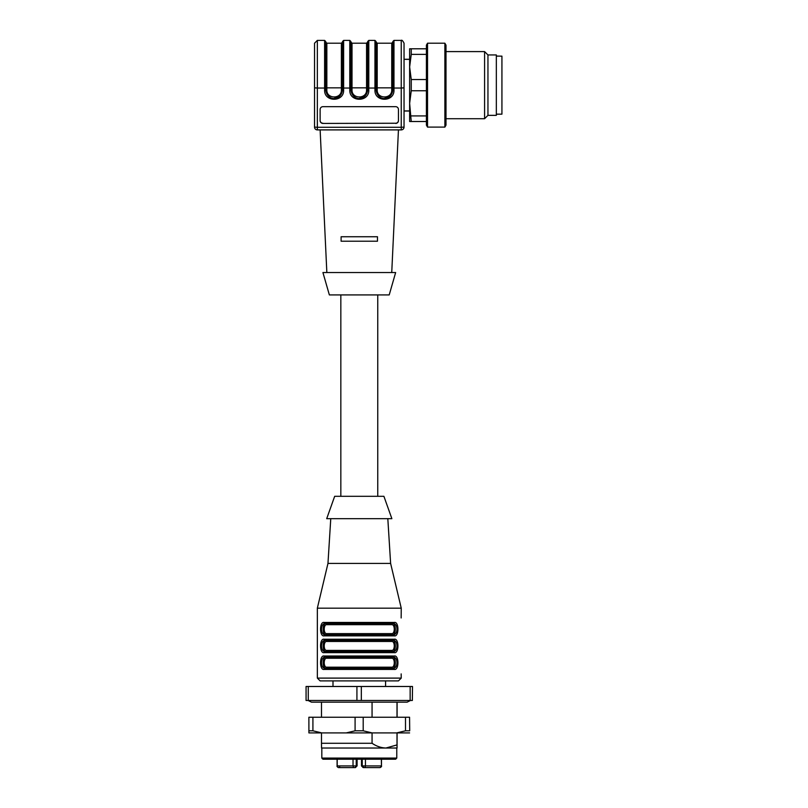 <?xml version="1.0" encoding="UTF-8"?>
<svg xmlns="http://www.w3.org/2000/svg" width="808" height="808" viewBox="0 0 808 808"><rect width="100%" height="100%" fill="white"/><g stroke="black" fill="none" stroke-linecap="round" stroke-linejoin="round"><path stroke-width="1.21" d="M359.287 680.891L385.578 680.891L385.578 686.487M412.353 700.475L412.504 686.487L412.353 700.475L410.151 700.475L410.151 686.487L412.353 686.487M361.327 700.475L356.924 700.475L356.924 686.487L361.327 686.487L361.327 700.475L410.151 700.475M308.262 700.475L306.07 700.475L306.07 686.487L308.262 686.487L308.262 700.475L356.924 700.475M308.262 686.487L356.924 686.487M361.327 686.487L410.151 686.487M359.186 680.891L320.13 680.891L317.342 678.104L401.243 678.104L398.445 680.891L359.186 680.891M387.82 518.675L390.618 563.428L401.243 608.172L317.342 608.172L317.342 678.104M401.162 673.902L401.243 678.104M401.243 608.172L401.162 617.969M324.129 656.005L394.324 656.005C399.101 654.874 399.152 670.529 394.324 669.428L324.129 669.428C319.402 670.549 319.352 654.904 324.129 656.005A1.121 0.939 90 0 0 325.069 657.126C320.342 657.096 320.362 668.378 325.069 668.307L393.385 668.307C398.152 668.337 398.132 657.055 393.385 657.126L325.069 657.126M394.324 652.652L324.129 652.652C319.402 653.773 319.352 638.128 324.129 639.219L394.324 639.219C399.101 638.098 399.152 653.743 394.324 652.652A1.121 0.929 -90 0 0 393.385 651.531C398.152 651.561 398.132 640.269 393.385 640.34L325.069 640.34C320.342 640.31 320.362 651.601 325.069 651.531L325.745 651.531C322.311 651.339 322.301 640.562 325.745 640.34A1.121 0.929 90 0 1 326.674 641.461C323.402 641.199 323.422 650.703 326.674 650.41L391.789 650.41C395.092 650.672 395.072 641.168 391.789 641.461A1.121 0.929 90 0 1 392.718 640.34C396.183 640.532 396.193 651.309 392.718 651.531A1.121 0.929 90 0 1 391.789 650.41M394.324 635.866L324.129 635.866C319.402 636.987 319.352 621.342 324.129 622.443L394.324 622.443C399.101 621.312 399.152 636.967 394.324 635.866A1.121 0.929 -90 0 0 393.385 634.745C398.152 634.775 398.132 623.493 393.385 623.564L325.069 623.564C320.342 623.534 320.362 634.815 325.069 634.745L392.718 634.745A1.121 0.929 90 0 1 391.789 633.624C395.092 633.886 395.072 624.382 391.789 624.675A1.121 0.929 90 0 1 392.718 623.564C396.183 623.756 396.193 634.522 392.718 634.745M325.745 668.307C322.311 668.115 322.301 657.338 325.745 657.126L392.718 657.126C396.183 657.318 396.193 668.085 392.718 668.307L325.745 668.307A1.121 0.929 -90 0 0 326.674 667.196L391.789 667.196C395.092 667.448 395.072 657.944 391.789 658.237L326.674 658.237C323.402 657.985 323.422 667.489 326.674 667.196M383.901 496.304L334.674 496.304L326.705 518.675L391.87 518.675L383.901 496.304M390.618 563.428L327.967 563.428L317.342 608.172M392.839 623.564L325.866 623.564M324.129 652.652A1.121 0.939 -90 0 1 325.069 651.531L393.385 651.531M326.674 633.624A1.121 0.929 90 0 1 325.745 634.745C322.311 634.553 322.301 623.776 325.745 623.564A1.121 0.929 90 0 1 326.674 624.675C323.402 624.422 323.422 633.927 326.674 633.624L391.789 633.624M325.19 657.126L325.866 657.126M392.718 657.126A1.121 0.929 -90 0 0 391.789 658.237M326.674 658.237A1.121 0.929 90 0 0 325.745 657.126M392.718 668.307A1.121 0.929 90 0 1 391.789 667.196M325.745 651.531A1.121 0.929 90 0 0 326.674 650.41M393.385 623.564A1.121 0.929 -90 0 0 394.324 622.443M325.069 623.564A1.121 0.939 -90 0 1 324.129 622.443M324.129 635.866A1.121 0.939 -90 0 1 325.069 634.745M393.385 640.34A1.121 0.929 -90 0 0 394.324 639.219M325.069 640.34A1.121 0.939 -90 0 1 324.129 639.219M325.069 668.307A1.121 0.939 90 0 0 324.129 669.428M394.324 656.005A1.121 0.929 90 0 1 393.385 657.126M393.385 668.307A1.121 0.929 90 0 1 394.324 669.428M355.055 767.6L356.237 765.923L356.237 759.207L356.237 765.923L353.025 765.923L353.48 767.6L355.136 767.6M365.438 759.207L365.438 765.923L362.247 765.923A1.677 1.677 -90 0 0 363.923 767.6L370.801 767.6M347.783 767.6L347.238 767.6M357.015 759.207L357.015 765.923L356.237 765.923A1.677 1.677 90 0 1 354.55 767.6L338.815 767.6A1.677 1.616 -90 0 1 337.199 765.923L353.025 765.923L353.025 759.207M381.447 759.207L381.477 765.923C381.82 766.459 381.255 767.014 379.8 767.6L363.923 767.6A1.677 1.677 -90 0 1 362.247 765.923L362.247 759.207L362.247 765.923L363.923 767.6M396.768 758.086L395.647 759.207L322.927 759.207L321.816 758.086L396.768 758.086L396.768 748.026M397.051 748.026L321.534 748.026L321.483 743.269L372.064 743.269C376.447 746.269 381.063 747.855 385.921 748.026L397.001 744.915L397.051 748.026L397.102 732.917M409.707 730.806L409.565 717.251L409.707 730.806M308.878 730.806L312.918 730.806L312.918 717.251L308.878 717.251L308.909 732.917L396.576 732.917L405.495 730.806L405.495 717.251L409.565 717.251M405.495 730.806L409.565 730.806M346.188 732.917L355.086 730.806L355.086 717.251L405.495 717.251M355.086 730.806L363.196 730.806L363.196 717.251M312.918 730.806L321.806 732.917M312.918 717.251L355.086 717.251M363.196 730.806L372.114 732.917M396.576 732.917L409.595 732.917M321.483 743.269L321.483 732.917M372.064 732.917L372.064 743.269M321.483 717.251L321.483 702.152M372.064 702.152L372.064 717.251M397.102 702.152L397.102 717.251M397.001 702.152L397.001 717.251M397.001 732.917L397.001 744.915M391.739 272.538L398.445 129.896L317.342 129.896A2.798 2.798 0 0 1 314.544 127.108L314.544 43.198L314.544 87.85L317.342 88.032L317.342 127.28L401.243 127.28L401.243 88.032L393.971 88.032L393.971 90.092C394.435 102.303 374.498 102.303 374.952 90.092L374.952 88.032L368.801 88.032L368.801 90.092C369.256 102.303 349.319 102.303 349.783 90.092L349.783 88.032L343.632 88.032L343.632 90.092C344.087 102.303 324.149 102.303 324.614 90.092L324.614 88.032L317.342 88.032L317.342 40.4L314.544 43.198M341.107 241.218L377.467 241.218L377.467 236.744L341.107 236.744L341.107 241.218L341.107 236.744M322.927 123.422L395.647 123.25L322.927 123.422A2.798 2.788 0 0 1 320.13 120.634L320.13 109.474A2.798 2.788 0 0 1 322.927 106.676L395.647 106.676A2.798 2.788 0 0 1 398.445 109.474L398.445 120.634A2.798 2.788 0 0 1 395.647 123.422M409.636 59.277L404.04 59.277L404.04 43.198L404.04 127.108A2.798 2.798 0 0 1 401.243 129.896L317.342 129.896L317.342 127.28L314.544 127.108A2.798 2.798 0 0 0 317.342 129.896M395.647 272.538L322.927 272.538L329.361 294.92L389.214 294.92L395.647 272.538M393.971 90.092L392.85 90.021L392.85 87.931L391.739 87.85L377.195 87.85L377.195 89.941C376.841 99.283 392.082 99.283 391.739 89.941L391.739 43.198L377.195 43.198L377.195 87.85L376.074 87.931L376.074 90.021C377.69 101.414 391.234 101.424 392.85 90.021L392.85 41.521L393.971 40.4L393.971 88.032L392.85 87.961M374.952 40.4L376.074 41.521L376.074 87.961L374.952 88.032L374.952 40.4L368.801 40.4L368.801 88.032L367.68 87.961L367.68 41.521L368.801 40.4M354.005 96.526L350.904 90.021L350.904 87.961L350.904 90.021C352.52 101.414 366.064 101.424 367.68 90.021L367.68 87.931L366.559 87.85L352.015 87.85L352.015 89.941C351.672 99.283 366.913 99.283 366.559 89.941L366.559 43.198L352.015 43.198L352.015 87.85L350.904 87.931M368.801 90.092L367.68 90.021L367.68 87.961M349.783 40.4L350.904 41.521L350.904 87.961L349.783 88.032L349.783 40.4L343.632 40.4L343.632 88.032L342.511 87.961L342.511 41.521L343.632 40.4M343.632 90.092L342.511 90.021L342.511 87.931L341.39 87.85L326.846 87.85L326.846 89.941C326.493 99.283 341.744 99.283 341.39 89.941L341.39 43.198L326.846 43.198L326.846 87.85L325.725 87.931L325.725 90.021C327.341 101.414 340.885 101.424 342.511 90.021L342.511 87.961M325.725 87.961L324.614 88.032L324.614 40.4L325.725 41.521L325.725 90.021L326.846 89.941M320.13 120.453A2.798 2.788 180 0 0 322.927 123.25M395.647 123.25A2.798 2.788 180 0 0 398.445 120.453M391.739 89.941L392.85 90.021L389.739 96.536L384.497 98.404M379.174 96.526L376.074 90.021L377.195 89.941M366.559 89.941L367.68 90.021L364.57 96.536L359.318 98.404M341.39 89.941L342.511 90.021L339.4 96.536L334.148 98.404M328.826 96.526L325.725 90.021L324.614 90.092M401.243 129.896A2.798 2.798 0 0 0 404.04 127.108L401.243 127.28L401.243 129.896A2.798 2.798 0 0 0 404.04 127.108A2.798 2.798 0 0 1 401.243 129.896M377.467 241.218L377.467 236.744M426.412 54.389L411.252 54.389L409.636 66.973L411.252 54.389L411.252 48.793L409.636 48.793L409.636 66.973L411.252 79.558L411.252 90.748L409.636 103.333L411.252 121.513L409.636 121.513L409.636 102.616M409.636 66.973L409.636 103.333M411.252 115.918L426.412 115.918M426.412 121.513L411.252 121.513M426.412 90.748L411.252 90.748M411.252 79.558L426.412 79.558M411.252 48.793L426.412 48.793M427.533 43.198L426.412 45.137L426.412 125.169L427.533 127.108L444.875 127.108L444.875 43.198L427.533 43.198L427.533 127.108M444.875 43.198L445.996 45.137L445.996 125.169L444.875 127.108M445.996 51.591L484.588 51.591L484.588 118.715L445.996 118.715M484.588 51.591L487.951 54.944L487.951 115.352L484.588 118.715M487.951 54.944L496.334 54.944L496.334 115.352L487.951 115.352M404.04 59.368L409.626 59.368M409.636 111.019L404.04 111.019M409.626 110.928L404.04 110.928M496.334 56.146L501.93 56.146L496.334 56.065M496.334 114.16L501.93 114.16L501.93 56.146M501.93 114.16L496.334 114.241M391.789 624.675L326.674 624.675M391.789 641.461L326.674 641.461M355.328 767.6L357.015 765.923L355.419 767.6M361.489 759.207L361.489 765.923L362.206 765.923M339.643 765.923L339.643 767.6M356.227 765.923A1.677 1.677 90 0 1 354.55 767.6M364.984 767.6L365.438 765.923L381.356 765.923A1.677 1.616 90 0 1 379.74 767.6C381.224 767.014 381.79 766.459 381.447 765.923L381.356 759.207M337.199 759.207L337.199 765.923M404.04 87.85L401.243 88.032L401.243 40.4L393.971 40.4M349.783 90.092L352.015 89.941M374.952 90.092L376.074 90.021M340.835 294.92L340.835 496.304M377.75 294.92L377.75 496.304M332.997 686.487L332.997 680.891M330.765 518.675L327.967 563.428M410.474 700.475L407.121 702.152L311.464 702.152L308.111 700.475M361.489 765.923L363.166 767.6M357.096 759.207L357.096 765.923M337.098 759.207L337.098 765.923C336.764 766.459 337.32 767.014 338.784 767.6M381.477 759.207L381.477 765.923M321.816 758.086L321.816 748.026M326.846 272.538L320.13 129.896M324.614 40.4L317.342 40.4M391.739 43.198L392.85 42.077M377.195 43.198L376.074 42.077M341.39 43.198L342.511 42.077M326.846 43.198L325.725 42.077M366.559 43.198L367.68 42.077M352.015 43.198L350.904 42.077M401.243 40.4C401.849 39.804 402.778 40.733 404.04 43.198"/></g></svg>

